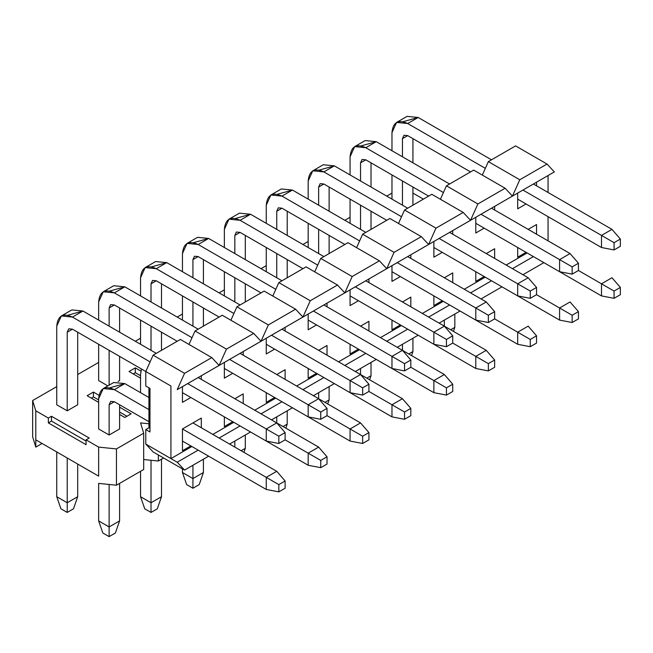 <?xml version="1.0" encoding="UTF-8"?>
<svg xmlns="http://www.w3.org/2000/svg" width="653" height="653" viewBox="0 0 653 653"><rect width="100%" height="100%" fill="white"/><g stroke="black" fill="none" stroke-linecap="round" stroke-linejoin="round"><path stroke-width="0.98" d="M98.644 476.143L35.793 439.853L98.644 476.143L98.644 447.109L116.454 448.921L143.693 433.2L140.55 422.915L148.933 423.764L140.55 422.915L143.693 433.2L116.454 448.921L98.644 447.109L86.074 439.853L98.644 447.109L98.644 476.143M89.216 438.032L86.074 439.853L86.074 444.685L48.363 422.915L48.363 418.075L51.505 416.263L89.216 438.032L51.505 416.263L48.363 418.075L35.793 410.819L48.363 418.075L48.363 422.915L51.505 421.103L51.505 416.263L51.505 421.103L86.074 441.061L51.505 421.103L48.363 422.915L86.074 444.685L86.074 439.853L89.216 438.032M423.397 199.132L412.925 193.084L423.397 199.132M391.971 193.084L386.739 196.104L391.971 193.084M350.073 217.278L344.833 220.298L350.073 217.278M308.167 241.471L302.927 244.491L308.167 241.471M266.261 265.657L261.029 268.685L266.261 265.657M224.354 289.85L219.122 292.879L224.354 289.85M182.456 314.044L177.216 317.072L182.456 314.044M140.55 338.238L135.31 341.266L140.55 338.238M98.644 362.431L77.691 374.528L98.644 362.431M56.746 386.625L32.65 400.534L35.793 410.819L35.793 447.109L42.078 443.477L35.793 447.109L35.793 410.819L32.65 400.534L56.746 386.625M119.597 380.577L118.062 381.466L119.597 380.577L119.597 356.383L119.597 380.577M107.851 385.89L98.644 380.577L107.851 385.89M140.55 378.16L129.025 371.508L135.31 367.876L140.868 371.084L135.31 367.876L129.025 371.508L140.55 378.16M119.597 428.964L109.124 435.012L98.644 428.964L109.124 435.012L119.597 428.964L119.597 404.77L119.597 428.964M77.691 404.77L67.218 410.819L56.746 404.77L67.218 410.819L77.691 404.77L77.691 332.189L77.691 404.77M124.837 417.471L119.597 414.451L124.837 417.471L131.122 413.839L124.837 417.471M98.644 402.354L87.127 395.702L93.412 392.069L98.962 395.277L93.412 392.069L87.127 395.702L98.644 402.354M119.597 407.186L131.122 413.839L119.597 407.186M98.644 483.4L116.454 485.212L116.454 448.921L116.454 485.212L143.693 469.491L143.693 433.2L143.693 469.491L116.454 485.212L98.644 483.4L98.644 520.898L109.124 526.947L109.124 484.461L109.124 536.627L102.839 532.995L98.644 520.898L98.644 483.4M143.693 459.524L158.361 461.018L158.361 454.97L158.361 461.018L163.601 457.99L158.361 461.018L143.693 459.524M32.65 436.824L32.65 400.534L32.65 436.824L35.793 447.109L32.65 436.824M135.31 372.716L135.31 367.876L135.31 372.716L140.55 375.736L135.31 372.716L133.22 373.924L135.31 372.716M93.412 396.91L93.412 392.069L93.412 396.91L98.644 399.93L93.412 396.91L91.314 398.118L93.412 396.91M119.597 412.027L126.935 416.263L119.597 412.027M219.122 438.032L240.075 425.936L219.122 438.032M233.79 422.311L212.837 434.408L233.79 422.311M229.595 444.081L250.548 431.984L229.595 444.081M254.735 410.215L275.688 398.118L254.735 410.215M296.642 386.021L317.595 373.924L296.642 386.021M338.548 361.827L359.501 349.73L338.548 361.827M380.454 337.634L401.399 325.537L380.454 337.634M422.352 313.44L443.305 301.343L422.352 313.44M464.259 289.246L485.212 277.15L464.259 289.246M506.165 265.053L527.118 252.956L506.165 265.053M548.063 240.859L548.063 216.665L548.063 240.859M548.063 192.472L548.063 175.543L548.063 192.472M170.931 386.021L170.931 458.602L191.884 446.505L170.931 458.602L170.931 386.021L145.79 371.5L153.12 355.175L180.359 339.446L153.12 355.175L145.79 371.5L145.79 386.021L145.79 371.5L170.931 386.021M517.682 208.805L517.682 193.084L517.682 208.805L526.065 203.965L517.682 208.805M536.546 182.195L536.546 185.819L536.546 182.195M536.546 224.534L536.546 234.207L536.546 224.534L528.163 229.374L536.546 224.534M526.065 252.352L517.682 257.192L517.682 247.511L517.682 257.192L526.065 252.352M475.784 232.999L475.784 217.269L475.784 232.999L484.159 228.158L475.784 232.999M494.639 206.389L494.639 210.013L494.639 206.389M494.639 248.728L494.639 258.4L494.639 248.728L486.256 253.56L494.639 248.728M484.159 276.546L475.784 281.386L475.784 271.705L475.784 281.386L484.159 276.546M433.878 257.192L433.878 241.463L433.878 257.192L442.261 252.352L433.878 257.192M452.733 230.582L452.733 234.207L452.733 230.582M452.733 272.921L452.733 282.594L452.733 272.921L444.35 277.754L452.733 272.921M442.261 300.739L433.878 305.58L433.878 295.899L433.878 305.58L442.261 300.739M391.971 281.386L391.971 265.657L391.971 281.386L400.354 276.546L391.971 281.386M410.827 254.776L410.827 258.4L410.827 254.776M410.827 297.107L410.827 306.788L410.827 297.107L402.452 301.947L410.827 297.107M400.354 324.933L391.971 329.773L391.971 320.092L391.971 329.773L400.354 324.933M350.073 305.58L350.073 289.85L350.073 305.58L358.448 300.739L350.073 305.58M368.929 278.962L368.929 282.594L368.929 278.962M368.929 321.3L368.929 330.981L368.929 321.3L360.546 326.141L368.929 321.3M358.448 349.126L350.073 353.967L350.073 344.286L350.073 353.967L358.448 349.126M308.167 329.773L308.167 314.044L308.167 329.773L316.55 324.933L308.167 329.773M327.022 303.155L327.022 306.788L327.022 303.155M327.022 345.494L327.022 355.175L327.022 345.494L318.64 350.334L327.022 345.494M316.55 373.32L308.167 378.16L308.167 368.48L308.167 378.16L316.55 373.32M266.261 353.967L266.261 338.238L266.261 353.967L274.644 349.126L266.261 353.967M285.116 327.349L285.116 330.981L285.116 327.349M285.116 369.688L285.116 379.369L285.116 369.688L276.741 374.528L285.116 369.688M274.644 397.514L266.261 402.354L266.261 392.673L266.261 402.354L274.644 397.514M224.354 378.16L224.354 362.431L224.354 378.16L232.737 373.32L224.354 378.16M243.218 351.543L243.218 355.175L243.218 351.543M243.218 393.881L243.218 403.562L243.218 393.881L234.835 398.722L243.218 393.881M232.737 421.707L224.354 426.54L224.354 416.867L224.354 426.54L232.737 421.707M182.456 402.346L182.456 386.625L182.456 402.346L190.831 397.514L182.456 402.346M201.312 375.736L201.312 379.369L201.312 375.736M201.312 418.075L201.312 427.756L201.312 418.075L182.456 428.964L201.312 418.075M190.831 445.901L182.456 450.733L182.456 428.964L182.456 450.733L190.831 445.901M188.986 344.433L195.027 330.981L222.257 315.252L195.027 330.981L188.986 344.433M230.893 320.239L236.933 306.788L264.163 291.067L236.933 306.788L230.893 320.239M272.791 296.046L278.839 282.594L306.069 266.873L278.839 282.594L272.791 296.046M314.697 271.852L320.737 258.4L347.976 242.679L320.737 258.4L314.697 271.852M356.603 247.658L362.644 234.207L389.874 218.486L362.644 234.207L356.603 247.658M398.501 223.465L404.55 210.013L431.78 194.292L404.55 210.013L398.501 223.465M440.408 199.271L446.448 185.819L473.686 170.098L446.448 185.819L440.408 199.271M482.314 175.077L488.354 161.626L515.584 145.905L488.354 161.626L482.314 175.077M153.12 451.941L145.79 444.081L145.79 429.568L148.933 427.756L148.933 387.833L148.933 427.756L145.79 429.568L145.79 444.081L177.216 462.226L198.169 450.129L177.216 462.226L145.79 444.081L153.12 451.941L184.554 470.087L153.12 451.941M261.029 413.839L281.974 401.742L261.029 413.839M302.927 389.645L323.88 377.556L302.927 389.645M344.833 365.46L365.786 353.363L344.833 365.46M386.739 341.266L407.684 329.169L386.739 341.266M428.637 317.072L449.59 304.975L428.637 317.072M470.544 292.879L491.497 280.782L470.544 292.879M512.45 268.685L533.403 256.588L512.45 268.685M554.348 171.91L177.216 389.645L184.554 373.32L153.12 355.175L184.554 373.32L211.784 357.591L180.359 339.446L211.784 357.591L219.122 365.451L226.452 349.126L195.027 330.981L226.452 349.126L253.691 333.397L222.257 315.252L253.691 333.397L261.02 341.266L268.359 324.933L236.933 306.788L268.359 324.933L295.589 309.204L264.163 291.067L295.589 309.204L302.927 317.072L310.265 300.739L278.839 282.594L310.265 300.739L337.495 285.018L306.069 266.873L337.495 285.018L344.833 292.879L352.171 276.546L320.737 258.4L352.171 276.546L379.401 260.825L347.976 242.679L379.401 260.825L386.739 268.685L394.069 252.352L362.644 234.207L394.069 252.352L421.307 236.631L389.874 218.486L421.307 236.631L428.637 244.491L435.975 228.158L404.55 210.013L435.975 228.158L463.206 212.437L431.78 194.292L463.206 212.437L470.544 220.298L477.882 203.965L446.448 185.819L477.882 203.965L505.112 188.244L473.686 170.098L505.112 188.244L512.45 196.104L519.78 179.771L488.354 161.626L519.78 179.771L547.018 164.05L515.584 145.905L547.018 164.05L554.348 171.91L547.018 164.05L519.78 179.771L512.45 196.104L554.348 171.91M149.978 431.984L145.79 429.568L149.978 431.984L149.978 388.437L149.978 431.984M145.79 386.021L149.978 388.437L145.79 386.021M182.456 428.964L192.929 422.915L182.456 428.964L278.831 484.608L278.831 491.864L285.116 488.232L285.116 480.975L278.831 484.608L285.116 480.975L285.116 488.232L278.831 491.864L266.261 489.448L266.261 477.351L276.741 471.303L285.116 480.975L276.741 471.303L266.261 477.351L182.456 428.964M543.876 262.637L522.922 274.733L543.876 262.637M501.969 286.83L481.024 298.927L501.969 286.83M460.071 311.024L439.118 323.121L460.071 311.024M418.165 335.218L397.212 347.314L418.165 335.218M376.259 359.411L355.305 371.508L376.259 359.411M334.352 383.605L313.407 395.694L334.352 383.605M292.454 407.79L271.501 419.887L292.454 407.79M208.642 456.178L184.554 470.087L177.216 462.226L184.554 470.087L208.642 456.178M149.978 428.36L148.933 427.756L149.978 428.36M512.45 196.104L505.112 188.244L477.882 203.965L470.544 220.298L512.45 196.104M470.544 220.298L463.206 212.437L435.975 228.158L428.637 244.491L470.544 220.298M428.637 244.491L421.307 236.631L394.069 252.352L386.739 268.685L428.637 244.491M386.739 268.685L379.401 260.825L352.171 276.546L344.833 292.879L386.739 268.685M344.833 292.879L337.495 285.018L310.265 300.739L302.927 317.072L344.833 292.879M302.927 317.072L295.589 309.204L268.359 324.933L261.02 341.266L302.927 317.072M261.02 341.266L253.691 333.397L226.452 349.126L219.122 365.451L261.02 341.266M219.122 365.451L211.784 357.591L184.554 373.32L177.216 389.645L219.122 365.451M285.116 439.853L285.116 432.588L278.831 436.22L278.831 443.477L285.116 439.853L278.831 443.477L266.261 441.061L266.261 428.964L278.831 436.22L285.116 432.588L285.116 439.853L320.737 460.414L320.737 467.67L327.022 464.046L327.022 456.782L320.737 460.414L327.022 456.782L327.022 464.046L320.737 467.67L308.167 465.254L308.167 453.158L318.64 447.109L327.022 456.782L318.64 447.109L308.167 453.158L285.116 439.853M276.741 422.915L285.116 432.588L276.741 422.915L266.261 428.964L276.741 422.915L198.169 377.548L318.64 447.109L276.741 422.915L276.741 416.867L276.741 422.915M156.263 353.355L82.931 311.024L72.459 317.072L150.1 361.901L72.459 317.072C62.982 312.754 57.742 315.774 56.746 326.141L56.746 404.77L56.746 326.141L61.341 315.97L72.459 317.072L82.931 311.024L156.263 353.355M187.689 383.597L266.261 428.964L187.689 383.597M56.746 451.949L56.746 496.704L67.218 502.753L67.218 457.998L67.218 512.434L60.933 508.801L56.746 496.704L56.746 451.949M67.218 410.819L67.218 332.189L72.459 329.169L145.79 371.5L72.459 329.169L67.218 332.189L67.218 410.819M182.456 392.673L266.261 441.061L278.831 443.477L278.831 436.22L266.261 428.964L266.261 441.061L182.456 392.673M77.691 464.046L77.691 496.704L67.218 502.753L77.691 496.704L77.691 464.046M67.896 315.219L82.931 311.024L71.822 309.922L61.341 315.97M73.503 508.801L67.218 512.434L73.503 508.801L77.691 496.704L73.503 508.801M72.459 329.169L68.753 328.802L67.218 332.189L72.459 329.169M56.746 496.704L60.933 508.801L67.218 512.434L67.218 502.753L56.746 496.704M327.022 415.659L327.022 408.394L320.737 412.027L320.737 419.283L327.022 415.659L320.737 419.283L308.167 416.867L308.167 404.77L320.737 412.027L327.022 408.394L327.022 415.659L362.644 436.22L362.644 443.477L368.929 439.853L368.929 432.588L362.644 436.22L368.929 432.588L368.929 439.853L362.644 443.477L350.073 441.061L350.073 428.964L360.546 422.915L368.929 432.588L360.546 422.915L350.073 428.964L327.022 415.659M318.64 398.722L327.022 408.394L318.64 398.722L308.167 404.77L318.64 398.722L240.075 353.355L360.546 422.915L318.64 398.722L318.64 392.673L318.64 398.722M198.169 329.169L124.837 286.83L114.357 292.879L192.006 337.707L114.357 292.879C104.88 288.561 99.648 291.581 98.644 301.947L98.644 320.092L98.644 301.947L103.247 291.777L114.357 292.879L124.837 286.83L198.169 329.169M229.595 359.403L308.167 404.77L229.595 359.403M98.644 344.286L98.644 380.577L98.644 344.286M109.124 385.156L109.124 350.334L109.124 385.156M109.124 326.141L109.124 307.996L114.357 304.975L177.216 341.266L114.357 304.975L109.124 307.996L109.124 326.141M224.354 368.48L308.167 416.867L320.737 419.283L320.737 412.027L308.167 404.77L308.167 416.867L224.354 368.48M119.597 307.996L119.597 332.189L119.597 307.996M109.802 291.026L124.837 286.83L113.728 285.728L103.247 291.777M114.357 304.975L110.659 304.608L109.124 307.996L114.357 304.975M368.929 391.465L368.929 384.209L362.644 387.833L362.644 395.089L368.929 391.465L362.644 395.089L350.073 392.673L350.073 380.577L362.644 387.833L368.929 384.209L368.929 391.465L404.542 412.027L404.542 419.283L410.827 415.659L410.827 408.403L404.542 412.027L410.827 408.403L410.827 415.659L404.542 419.283L391.971 416.867L391.971 404.77L402.452 398.722L410.827 408.403L402.452 398.722L391.971 404.77L368.929 391.465M360.546 374.528L368.929 384.209L360.546 374.528L350.073 380.577L360.546 374.528L281.974 329.169L402.452 398.722L360.546 374.528L360.546 368.48L360.546 374.528M240.075 304.975L166.744 262.637L156.263 268.685L233.913 313.513L156.263 268.685C146.786 264.367 141.546 267.387 140.55 277.754L140.55 295.899L140.55 277.754L145.154 267.583L156.263 268.685L166.744 262.637L240.075 304.975M271.501 335.218L350.073 380.577L271.501 335.218M140.55 320.092L140.55 344.286L140.55 320.092M151.023 350.334L151.023 326.141L151.023 350.334M151.023 301.947L151.023 283.802L156.263 280.782L219.122 317.072L156.263 280.782L151.023 283.802L151.023 301.947M266.261 344.286L350.073 392.673L362.644 395.089L362.644 387.833L350.073 380.577L350.073 392.673L266.261 344.286M161.503 283.802L161.503 307.996L161.503 283.802M161.503 332.189L161.503 350.334L161.503 332.189M151.7 266.832L166.744 262.637L155.626 261.535L145.154 267.583M156.263 280.782L152.557 280.415L151.023 283.802L156.263 280.782M410.827 367.272L410.827 360.015L404.542 363.639L404.542 370.896L410.827 367.272L404.542 370.896L391.971 368.48L391.971 356.383L404.542 363.639L410.827 360.015L410.827 367.272L446.448 387.833L446.448 395.089L452.733 391.465L452.733 384.209L446.448 387.833L452.733 384.209L452.733 391.465L446.448 395.089L433.878 392.673L433.878 380.577L444.35 374.528L452.733 384.209L444.35 374.528L433.878 380.577L410.827 367.272M402.452 350.334L410.827 360.015L402.452 350.334L391.971 356.383L402.452 350.334L323.88 304.975L444.35 374.528L402.452 350.334L402.452 344.286L402.452 350.334M281.974 280.782L208.642 238.443L198.169 244.491L275.811 289.32L198.169 244.491C188.693 240.173 183.452 243.194 182.456 253.56L182.456 271.705L182.456 253.56L187.06 243.389L198.169 244.491L208.642 238.443L281.974 280.782M313.407 311.024L391.971 356.383L313.407 311.024M182.456 295.899L182.456 320.092L182.456 295.899M192.929 326.141L192.929 301.947L192.929 326.141M192.929 277.754L192.929 259.608L198.169 256.588L261.02 292.879L198.169 256.588L192.929 259.608L192.929 277.754M308.167 320.092L391.971 368.48L404.542 370.896L404.542 363.639L391.971 356.383L391.971 368.48L308.167 320.092M203.41 259.608L203.41 283.802L203.41 259.608M203.41 307.996L203.41 326.141L203.41 307.996M193.606 242.638L208.642 238.443L197.532 237.341L187.06 243.389M198.169 256.588L194.463 256.221L192.929 259.608L198.169 256.588M452.733 343.078L452.733 335.822L446.448 339.446L446.448 346.702L452.733 343.078L446.448 346.702L433.878 344.286L433.878 332.189L446.448 339.446L452.733 335.822L452.733 343.078L488.354 363.639L488.354 370.896L494.639 367.272L494.639 360.015L488.354 363.639L494.639 360.015L494.639 367.272L488.354 370.896L475.784 368.48L475.784 356.383L486.256 350.334L494.639 360.015L486.256 350.334L475.784 356.383L452.733 343.078M444.35 326.141L452.733 335.822L444.35 326.141L433.878 332.189L444.35 326.141L365.786 280.782L486.256 350.334L444.358 326.141L444.35 320.092L444.35 326.141M323.88 256.588L250.548 214.249L240.075 220.298L317.717 265.126L240.075 220.298C230.599 215.98 225.358 219.008 224.354 229.366L224.354 247.511L224.354 229.366L228.958 219.196L240.075 220.298L250.548 214.249L323.88 256.588M355.305 286.83L433.878 332.189L355.305 286.83M224.354 271.705L224.354 295.899L224.354 271.705M234.835 301.947L234.835 277.754L234.835 301.947M234.835 253.56L234.835 235.415L240.075 232.395L302.927 268.685L240.075 232.395L234.835 235.415L234.835 253.56M350.073 295.899L433.878 344.286L446.448 346.702L446.448 339.446L433.878 332.189L433.878 344.286L350.073 295.899M245.308 235.415L245.308 259.608L245.308 235.415M245.308 283.802L245.308 301.947L245.308 283.802M235.513 218.445L250.548 214.249L239.439 213.147L228.958 219.196M240.075 232.395L236.37 232.027L234.835 235.415L240.075 232.395M494.639 318.884L494.639 311.628L488.354 315.252L488.354 322.517L494.639 318.884L488.354 322.517L475.784 320.092L475.784 307.996L488.354 315.252L494.639 311.628L494.639 318.884L530.26 339.446L530.26 346.71L536.546 343.078L536.546 335.822L530.26 339.446L536.546 335.822L536.546 343.078L530.26 346.71L517.682 344.286L517.682 332.189L528.163 326.141L536.546 335.822L528.163 326.141L517.682 332.189L494.639 318.884M486.256 301.947L494.639 311.628L486.256 301.947L475.784 307.996L486.256 301.947L407.684 256.588L486.256 301.947M365.786 232.395L292.454 190.056L281.974 196.104L359.623 240.933L281.974 196.104C272.497 191.786 267.265 194.814 266.261 205.181L266.261 223.318L266.261 205.181L270.864 195.002L281.974 196.104L292.454 190.056L365.786 232.395M397.212 262.637L475.784 307.996L397.212 262.637M266.261 247.511L266.261 271.705L266.261 247.511M276.741 277.754L276.741 253.56L276.741 277.754M276.741 229.366L276.741 211.229L281.974 208.201L344.833 244.491L281.974 208.201L276.741 211.229L276.741 229.366M391.971 271.705L475.784 320.092L488.354 322.517L488.354 315.252L475.784 307.996L475.784 320.092L391.971 271.705M287.214 211.221L287.214 235.415L287.214 211.221M287.214 259.608L287.214 277.754L287.214 259.608M277.411 194.251L292.454 190.056L281.337 188.954L270.864 195.002M281.974 208.201L278.276 207.834L276.741 211.229L281.974 208.201M536.546 294.691L536.546 287.434L530.26 291.058L530.26 298.323L536.546 294.691L530.26 298.323L517.682 295.899L517.682 283.802L530.26 291.058L536.546 287.434L536.546 294.691L572.159 315.252L572.159 322.517L578.444 318.884L578.444 311.628L572.159 315.252L578.444 311.628L578.444 318.884L572.159 322.517L559.588 320.092L559.588 307.996L570.069 301.947L578.444 311.628L570.069 301.947L559.588 307.996L536.546 294.691M528.163 277.754L536.546 287.434L528.163 277.754L517.682 283.802L528.163 277.754L449.59 232.395L528.163 277.754M407.684 208.201L334.352 165.862L323.88 171.91L401.53 216.739L323.88 171.91C314.403 167.592 309.163 170.621 308.167 180.987L308.167 199.132L308.167 180.987L312.771 170.808L323.88 171.91L334.352 165.862L407.684 208.201M439.118 238.443L517.682 283.802L439.118 238.443M308.167 223.318L308.167 247.511L308.167 223.318M318.64 253.56L318.64 229.366L318.64 253.56M318.64 205.173L318.64 187.036L323.88 184.007L386.739 220.298L323.88 184.007L318.64 187.036L318.64 205.173M433.878 247.511L517.682 295.899L530.26 298.323L530.26 291.058L517.682 283.802L517.682 295.899L433.878 247.511M329.12 187.036L329.12 211.221L329.12 187.036M329.12 235.415L329.12 253.56L329.12 235.415M319.317 170.058L334.352 165.862L323.243 164.76L312.771 170.808M323.88 184.007L320.174 183.64L318.64 187.036L323.88 184.007M578.444 270.497L578.444 263.241L572.159 266.865L572.159 274.129L578.444 270.497L572.159 274.129L559.588 271.705L559.588 259.608L572.159 266.865L578.444 263.241L578.444 270.497L614.065 291.067L614.065 298.323L620.35 294.691L620.35 287.434L614.065 291.067L620.35 287.434L620.35 294.691L614.065 298.323L601.495 295.899L601.495 283.802L611.967 277.754L620.35 287.434L611.967 277.754L601.495 283.802L578.444 270.497M570.069 253.56L578.444 263.241L570.069 253.56L559.588 259.608L570.069 253.56L491.497 208.201L570.069 253.568M449.59 184.007L376.259 141.668L365.786 147.717L443.428 192.545L365.786 147.717C356.309 143.399 351.069 146.427 350.073 156.793L350.073 174.939L350.073 156.793L354.669 146.615L365.786 147.717L376.259 141.668L449.59 184.007M481.016 214.249L559.588 259.608L481.016 214.249M350.073 199.132L350.073 223.318L350.073 199.132M360.546 229.366L360.546 205.181L360.546 229.366M360.546 180.987L360.546 162.842L365.786 159.814L428.637 196.104L365.786 159.814L360.546 162.842L360.546 180.987M475.784 223.318L559.588 271.705L572.159 274.129L572.159 266.865L559.588 259.608L559.588 271.705L475.784 223.318M371.018 162.842L371.018 187.036L371.018 162.842M371.018 211.221L371.018 229.366L371.018 211.221M361.223 145.864L376.259 141.668L365.149 140.566L354.669 146.615M365.786 159.814L362.08 159.446L360.546 162.842L365.786 159.814M620.35 246.303L620.35 239.047L614.065 242.679L614.065 249.936L620.35 246.303L614.065 249.936L601.495 247.511L601.495 235.415L614.065 242.679L620.35 239.047L620.35 246.303M611.967 229.366L620.35 239.047L611.967 229.366L601.495 235.415L611.967 229.366L533.403 184.007L611.967 229.366M491.497 159.814L418.165 117.475L407.684 123.523L485.334 168.352L407.684 123.523C398.208 119.205 392.975 122.233 391.971 132.6L391.971 150.745L391.971 132.6L396.575 122.421L407.684 123.523L418.165 117.475L491.497 159.814M522.922 190.056L601.495 235.415L522.922 190.056M391.971 174.939L391.971 199.132L391.971 174.939M402.452 205.173L402.452 180.987L402.452 205.173M402.452 156.793L402.452 138.648L407.684 135.62L470.544 171.91L407.684 135.62L402.452 138.648L402.452 156.793M517.682 199.132L601.495 247.511L614.065 249.936L614.065 242.679L601.495 235.415L601.495 247.511L517.682 199.132M412.925 138.648L412.925 162.842L412.925 138.648M412.925 187.036L412.925 205.173L412.925 187.036M403.13 121.67L418.165 117.475L407.056 116.373L396.575 122.421M407.684 135.62L403.987 135.253L402.452 138.648L407.684 135.62M276.741 471.303L192.929 422.915L276.741 471.303M148.933 397.514L124.837 383.597L114.357 389.645L148.933 409.611L114.357 389.645C104.88 385.335 99.648 388.355 98.644 398.722L98.644 428.964L98.644 398.722L103.247 388.551L114.357 389.645L124.837 383.597L148.933 397.514M109.124 435.012L109.124 404.77L114.357 401.742L148.933 421.707L114.357 401.742L109.124 404.77L109.124 435.012M182.456 441.061L266.261 489.448L278.831 491.864L278.831 484.608L266.261 477.351L266.261 489.448L182.456 441.061M119.597 483.4L119.597 520.898L109.124 526.947L119.597 520.898L119.597 483.4M109.802 387.8L124.837 383.597L113.728 382.503L103.247 388.551M115.41 532.995L109.124 536.627L115.41 532.995L119.597 520.898L115.41 532.995M114.357 401.742L110.659 401.383L109.124 404.77L114.357 401.742M98.644 520.898L102.839 532.995L109.124 536.627L109.124 526.947L98.644 520.898M141.448 369.002L140.55 374.528L140.55 392.673L140.55 374.528L141.448 369.002M140.55 471.303L140.55 496.704L151.023 502.753L151.023 460.275L151.023 512.434L144.737 508.801L140.55 496.704L140.55 471.303M224.354 416.867L308.167 465.254L320.737 467.67L320.737 460.414L308.167 453.158L308.167 465.254L224.354 416.867M161.503 459.206L161.503 496.704L151.023 502.753L161.503 496.704L161.503 459.206M157.316 508.801L151.023 512.434L157.316 508.801L161.503 496.704L157.316 508.801M140.55 496.704L144.737 508.801L151.023 512.434L151.023 502.753L140.55 496.704M182.456 468.878L182.456 472.511L192.929 478.559L192.929 465.254L192.929 488.24L186.644 484.608L182.456 472.511L182.456 468.878M266.261 392.673L350.073 441.061L362.644 443.477L362.644 436.22L350.073 428.964L350.073 441.061L266.261 392.673M203.41 459.206L203.41 472.511L192.929 478.559L203.41 472.511L203.41 459.206M199.214 484.608L192.929 488.24L199.214 484.608L203.41 472.511L199.214 484.608M182.456 472.511L186.644 484.608L192.929 488.24L192.929 478.559L182.456 472.511M234.835 447.109L234.835 441.061L234.835 447.109M308.167 368.48L391.971 416.867L404.542 419.283L404.542 412.027L391.971 404.77L391.971 416.867L308.167 368.48M245.308 435.012L245.308 448.317L241.12 450.733L245.308 448.317L245.308 435.012M243.912 452.349L245.308 448.317L243.912 452.349M350.073 344.286L433.878 392.673L446.448 395.089L446.448 387.833L433.878 380.577L433.878 392.673L350.073 344.286M287.214 410.819L287.214 424.124L283.027 426.548L287.214 424.124L287.214 410.819M285.818 428.156L287.214 424.124L285.818 428.156M391.971 320.092L475.784 368.48L488.354 370.896L488.354 363.639L475.784 356.383L475.784 368.48L391.971 320.092M329.12 386.625L329.12 399.93L324.933 402.354L329.12 399.93L329.12 386.625M327.724 403.962L329.12 399.93L327.724 403.962M433.878 295.899L517.682 344.286L530.26 346.71L530.26 339.446L517.682 332.189L517.682 344.286L433.878 295.899M371.018 362.431L371.018 375.736L366.831 378.16L371.018 375.736L371.018 362.431M369.622 379.768L371.018 375.736L369.622 379.768M475.784 271.705L559.588 320.092L572.159 322.517L572.159 315.252L559.588 307.996L559.588 320.092L475.784 271.705M412.925 338.238L412.925 351.551L408.737 353.967L412.925 351.551L412.925 338.238M411.529 355.575L412.925 351.551L411.529 355.575M517.682 247.511L601.495 295.899L614.065 298.323L614.065 291.067L601.495 283.802L601.495 295.899L517.682 247.511M454.831 314.044L454.831 327.357L450.643 329.773L454.831 327.357L454.831 314.044M453.435 331.381L454.831 327.357L453.435 331.381"/></g></svg>
